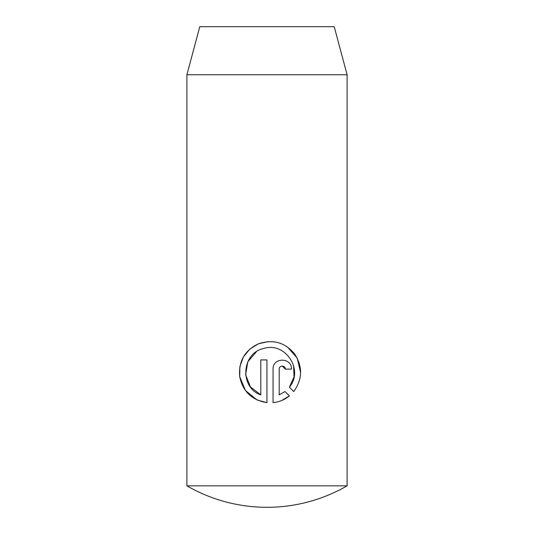<?xml version="1.0" encoding="UTF-8"?>
<svg xmlns="http://www.w3.org/2000/svg" width="534" height="534" viewBox="0 0 534 534"><rect width="100%" height="100%" fill="white"/><g stroke="black" fill="none" stroke-linecap="round" stroke-linejoin="round"><path stroke-width="0.8" d="M347.1 485.84L186.9 485.84A160.2 160.2 0 0 0 347.1 485.84L347.1 74.76L186.9 74.76L199.776 26.7L334.224 26.7L347.1 74.76M293.72 391.562L289.361 387.203C304.106 370.122 285.316 341.486 263.709 348.488C241.455 353.034 239.386 387.677 260.806 394.9L260.806 359.923L266.933 359.923L266.933 402.656C251.861 400.166 242.776 391.482 239.686 376.597C238.478 361.318 244.712 350.391 258.383 343.829C272.954 339.017 285.029 342.387 294.608 353.935C302.858 366.664 302.564 379.207 293.72 391.562M285.316 369.114C285.476 365.163 279.048 365.143 279.189 369.114L279.189 394.9L285.029 391.535L289.388 395.894C284.695 399.719 279.255 401.969 273.061 402.656L273.061 369.114C272.667 357.173 291.958 357.286 291.444 369.114L285.316 369.114L282.252 366.05M186.9 485.84L186.9 74.76M281.785 400.453L289.388 395.894M285.029 391.535L279.189 394.9M260.806 394.9L250.433 386.936L245.627 374.741L247.809 361.772L256.327 351.839M293.593 365.563L294.04 376.931L289.361 387.203M300.629 372.612L297.198 358.08L287.519 347.047M268.148 341.6L258.436 343.809M258.309 343.863L249.819 349.129M249.725 349.209L243.444 356.899M243.391 356.999L239.913 366.404M239.906 366.437L239.686 376.583M239.693 376.63L245.446 390.501L257.061 399.946M257.248 400.033L266.933 402.656"/></g></svg>
